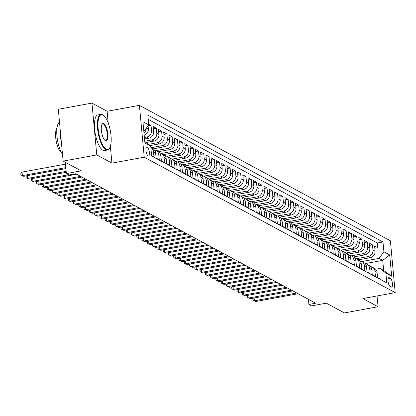 <?xml version="1.0" encoding="UTF-8"?>
<svg xmlns="http://www.w3.org/2000/svg" width="416" height="416" viewBox="0 0 416 416"><rect width="100%" height="100%" fill="white"/><g stroke="black" fill="none" stroke-linecap="round" stroke-linejoin="round"><path stroke-width="0.62" d="M148.117 155.974A4.644 1.55 79.6 0 0 148.538 156.057A4.644 1.55 79.6 0 0 149.323 151.809A4.644 1.55 79.6 0 0 147.285 147.004A4.644 1.55 79.6 0 0 146.864 146.921A4.644 1.55 79.6 0 0 146.084 151.169A4.644 1.55 79.6 0 0 148.117 155.974M91.957 103.09L58.313 109.262L63.123 161.117L96.767 154.944L111.925 163.124L144.227 157.201L139.417 105.347L107.115 111.27L91.957 103.09L96.767 154.944M144.227 157.201L395.2 292.63L390.39 240.776L139.417 105.347M395.2 292.63L362.903 298.558L378.061 306.738L377.062 295.958M378.061 306.738L344.417 312.91L326.357 303.165L311.553 305.88L308.916 304.455L315.645 303.222L75.743 173.768L69.014 175.001L66.378 173.576L81.182 170.862L63.123 161.117M151.59 155.61L153.977 156.9L153.499 151.783L155.61 152.922A5.803 5.288 -61.6 0 0 152.984 148.798L150.873 147.659A5.803 5.288 118.4 0 1 153.499 151.783M155.61 152.922L156.083 158.038L159.25 159.744L158.772 154.627L160.883 155.766A5.803 5.288 -61.6 0 0 158.257 151.642L156.146 150.509A5.803 5.288 118.4 0 1 158.772 154.627M160.883 155.766L161.356 160.883L164.523 162.588L164.044 157.472L166.156 158.61A5.803 5.288 -61.6 0 0 163.53 154.492L161.418 153.353A5.803 5.288 118.4 0 1 164.044 157.472M166.156 158.61L166.629 163.727L169.796 165.433L169.317 160.316L171.428 161.455A5.803 5.288 -61.6 0 0 168.802 157.336L166.691 156.198A5.803 5.288 118.4 0 1 169.317 160.316M171.428 161.455L171.902 166.572L175.063 168.277L174.59 163.166L176.701 164.299A5.803 5.288 -61.6 0 0 174.075 160.181L171.964 159.042A5.803 5.288 118.4 0 1 174.59 163.166M176.701 164.299L177.174 169.416L180.336 171.122L179.863 166.01L181.974 167.149A5.803 5.288 -61.6 0 0 179.348 163.025L177.237 161.886A5.803 5.288 118.4 0 1 179.863 166.01M181.974 167.149L182.447 172.26L185.609 173.971L185.136 168.854L187.247 169.993A5.803 5.288 -61.6 0 0 184.621 165.87L182.51 164.731A5.803 5.288 118.4 0 1 185.136 168.854M187.247 169.993L187.72 175.105L190.882 176.816L190.408 171.699L192.52 172.838A5.803 5.288 -61.6 0 0 189.894 168.714L187.782 167.575A5.803 5.288 118.4 0 1 190.408 171.699M192.52 172.838L192.993 177.954L196.154 179.66L195.681 174.543L197.792 175.682A5.803 5.288 -61.6 0 0 195.166 171.558L193.055 170.425A5.803 5.288 118.4 0 1 195.681 174.543M197.792 175.682L198.266 180.799L201.427 182.504L200.954 177.388L203.065 178.526A5.803 5.288 -61.6 0 0 200.439 174.408L198.328 173.269A5.803 5.288 118.4 0 1 200.954 177.388M203.065 178.526L203.538 183.643L206.7 185.349L206.227 180.232L208.338 181.371A5.803 5.288 -61.6 0 0 205.707 177.252L203.601 176.114A5.803 5.288 118.4 0 1 206.227 180.232M208.338 181.371L208.811 186.488L211.973 188.193L211.5 183.082L213.611 184.215A5.803 5.288 -61.6 0 0 210.98 180.097L208.874 178.958A5.803 5.288 118.4 0 1 211.5 183.082M213.611 184.215L214.084 189.332L217.246 191.038L216.772 185.926L218.878 187.065A5.803 5.288 -61.6 0 0 216.252 182.941L214.146 181.802A5.803 5.288 118.4 0 1 216.772 185.926M218.878 187.065L219.357 192.176L222.518 193.887L222.045 188.77L224.151 189.909A5.803 5.288 -61.6 0 0 221.525 185.786L219.419 184.647A5.803 5.288 118.4 0 1 222.045 188.77M224.151 189.909L224.63 195.021L227.791 196.732L227.318 191.615L229.424 192.754A5.803 5.288 -61.6 0 0 226.798 188.63L224.692 187.491A5.803 5.288 118.4 0 1 227.318 191.615M229.424 192.754L229.902 197.87L233.064 199.576L232.591 194.459L234.697 195.598A5.803 5.288 -61.6 0 0 232.071 191.48L229.965 190.341A5.803 5.288 118.4 0 1 232.591 194.459M234.697 195.598L235.175 200.715L238.337 202.42L237.864 197.304L239.97 198.442A5.803 5.288 -61.6 0 0 237.344 194.324L235.238 193.185A5.803 5.288 118.4 0 1 237.864 197.304M239.97 198.442L240.448 203.559L243.61 205.265L243.136 200.148L245.242 201.287A5.803 5.288 -61.6 0 0 242.616 197.168L240.51 196.03A5.803 5.288 118.4 0 1 243.136 200.148M245.242 201.287L245.721 206.404L248.882 208.109L248.409 202.998L250.515 204.131A5.803 5.288 -61.6 0 0 247.889 200.013L245.783 198.874A5.803 5.288 118.4 0 1 248.409 202.998M250.515 204.131L250.988 209.248L254.155 210.954L253.682 205.842L255.788 206.981A5.803 5.288 -61.6 0 0 253.162 202.857L251.056 201.718A5.803 5.288 118.4 0 1 253.682 205.842M255.788 206.981L256.261 212.092L259.428 213.803L258.955 208.686L261.061 209.825A5.803 5.288 -61.6 0 0 258.435 205.702L256.324 204.563A5.803 5.288 118.4 0 1 258.955 208.686M261.061 209.825L261.534 214.937L264.701 216.648L264.228 211.531L266.334 212.67A5.803 5.288 -61.6 0 0 263.708 208.546L261.596 207.412A5.803 5.288 118.4 0 1 264.228 211.531M266.334 212.67L266.807 217.786L269.974 219.492L269.495 214.375L271.606 215.514A5.803 5.288 -61.6 0 0 268.98 211.396L266.869 210.257A5.803 5.288 118.4 0 1 269.495 214.375M271.606 215.514L272.08 220.631L275.246 222.336L274.768 217.22L276.879 218.358A5.803 5.288 -61.6 0 0 274.253 214.24L272.142 213.101A5.803 5.288 118.4 0 1 274.768 217.22M276.879 218.358L277.352 223.475L280.519 225.181L280.041 220.069L282.152 221.203A5.803 5.288 -61.6 0 0 279.526 217.084L277.415 215.946A5.803 5.288 118.4 0 1 280.041 220.069M282.152 221.203L282.625 226.32L285.792 228.025L285.314 222.914L287.425 224.052A5.803 5.288 -61.6 0 0 284.799 219.929L282.688 218.79A5.803 5.288 118.4 0 1 285.314 222.914M287.425 224.052L287.898 229.164L291.065 230.875L290.586 225.758L292.698 226.897A5.803 5.288 -61.6 0 0 290.072 222.773L287.96 221.634A5.803 5.288 118.4 0 1 290.586 225.758M292.698 226.897L293.171 232.008L296.338 233.719L295.859 228.602L297.97 229.741A5.803 5.288 -61.6 0 0 295.344 225.618L293.233 224.479A5.803 5.288 118.4 0 1 295.859 228.602M297.97 229.741L298.444 234.858L301.605 236.564L301.132 231.447L303.243 232.586A5.803 5.288 -61.6 0 0 300.617 228.462L298.506 227.328A5.803 5.288 118.4 0 1 301.132 231.447M303.243 232.586L303.716 237.702L306.878 239.408L306.405 234.291L308.516 235.43A5.803 5.288 -61.6 0 0 305.89 231.312L303.779 230.173A5.803 5.288 118.4 0 1 306.405 234.291M308.516 235.43L308.989 240.547L312.151 242.252L311.678 237.136L313.789 238.274A5.803 5.288 -61.6 0 0 311.163 234.156L309.052 233.017A5.803 5.288 118.4 0 1 311.678 237.136M313.789 238.274L314.262 243.391L317.424 245.097L316.95 239.985L319.062 241.119A5.803 5.288 -61.6 0 0 316.436 237L314.324 235.862A5.803 5.288 118.4 0 1 316.95 239.985M319.062 241.119L319.535 246.236L322.696 247.941L322.223 242.83L324.334 243.968A5.803 5.288 -61.6 0 0 321.708 239.845L319.597 238.706A5.803 5.288 118.4 0 1 322.223 242.83M324.334 243.968L324.808 249.08L327.969 250.791L327.496 245.674L329.607 246.813A5.803 5.288 -61.6 0 0 326.976 242.689L324.87 241.55A5.803 5.288 118.4 0 1 327.496 245.674M329.607 246.813L330.08 251.924L333.242 253.635L332.769 248.518L334.88 249.657A5.803 5.288 -61.6 0 0 332.249 245.534L330.143 244.395A5.803 5.288 118.4 0 1 332.769 248.518M334.88 249.657L335.353 254.774L338.515 256.48L338.042 251.363L340.148 252.502A5.803 5.288 -61.6 0 0 337.522 248.378L335.416 247.244A5.803 5.288 118.4 0 1 338.042 251.363M340.148 252.502L340.626 257.618L343.788 259.324L343.314 254.207L345.42 255.346A5.803 5.288 -61.6 0 0 342.794 251.228L340.688 250.089A5.803 5.288 118.4 0 1 343.314 254.207M345.42 255.346L345.899 260.463L349.06 262.168L348.587 257.052L350.693 258.19A5.803 5.288 -61.6 0 0 348.067 254.072L345.961 252.933A5.803 5.288 118.4 0 1 348.587 257.052M350.693 258.19L351.172 263.307L354.333 265.013L353.86 259.901L355.966 261.035A5.803 5.288 -61.6 0 0 353.34 256.916L351.234 255.778A5.803 5.288 118.4 0 1 353.86 259.901M355.966 261.035L356.444 266.152L359.606 267.857L359.133 262.746L361.239 263.884A5.803 5.288 -61.6 0 0 358.613 259.761L356.507 258.622A5.803 5.288 118.4 0 1 359.133 262.746M361.239 263.884L361.717 268.996L364.879 270.707L364.406 265.59L366.512 266.729A5.803 5.288 -61.6 0 0 363.886 262.605L361.78 261.466A5.803 5.288 118.4 0 1 364.406 265.59M366.512 266.729L366.99 271.84L370.152 273.551L369.678 268.434L371.784 269.573A5.803 5.288 -61.6 0 0 369.158 265.45L367.052 264.316A5.803 5.288 118.4 0 1 369.678 268.434M371.784 269.573L372.258 274.69L375.424 276.396L374.951 271.279A5.803 5.288 -61.6 0 0 372.325 267.16A5.803 5.288 -61.6 0 0 370.578 266.609M358.717 259.818L370.219 257.707A5.803 5.288 -61.6 0 0 375.081 251.113L374.608 246.002L377.77 247.707L374.816 248.248M356.611 258.679L368.108 256.573A5.803 5.288 -61.6 0 0 372.975 249.98L372.497 244.863L369.543 245.404M372.497 244.863L369.335 243.157L369.808 248.269A5.803 5.288 -61.6 0 1 364.946 254.862L353.444 256.974M348.171 254.129L359.674 252.018A5.803 5.288 -61.6 0 0 364.536 245.424L364.062 240.308L367.224 242.018L364.27 242.559M342.898 251.285L354.401 249.174A5.803 5.288 -61.6 0 0 359.263 242.58L358.79 237.463L361.951 239.174L358.998 239.715M337.626 248.44L349.128 246.329A5.803 5.288 -61.6 0 0 353.99 239.736L353.517 234.619L356.678 236.324L353.725 236.87M332.353 245.591L343.855 243.485A5.803 5.288 -61.6 0 0 348.717 236.891L348.244 231.774L351.406 233.48L348.452 234.021M327.08 242.746L338.582 240.635A5.803 5.288 -61.6 0 0 343.444 234.047L342.971 228.93L346.138 230.636L343.179 231.176M321.807 239.902L333.31 237.791A5.803 5.288 -61.6 0 0 338.172 231.197L337.698 226.086L340.865 227.791L337.906 228.332M316.534 237.058L328.037 234.946A5.803 5.288 -61.6 0 0 332.904 228.353L332.426 223.241L335.592 224.947L332.634 225.488M311.262 234.213L322.764 232.102A5.803 5.288 -61.6 0 0 327.631 225.508L327.153 220.392L330.32 222.102L327.361 222.643M305.994 231.369L317.491 229.258A5.803 5.288 -61.6 0 0 322.358 222.664L321.88 217.547L325.047 219.258L322.088 219.799M300.721 228.519L312.218 226.413A5.803 5.288 -61.6 0 0 317.086 219.82L316.607 214.703L319.774 216.408L316.815 216.954M295.448 225.675L306.946 223.569A5.803 5.288 -61.6 0 0 311.813 216.975L311.334 211.858L314.501 213.564L311.548 214.105M290.176 222.83L301.678 220.719A5.803 5.288 -61.6 0 0 306.54 214.131L306.062 209.014L309.228 210.72L306.275 211.26M284.903 219.986L296.405 217.875A5.803 5.288 -61.6 0 0 301.267 211.281L300.794 206.17L303.956 207.875L301.002 208.416M279.63 217.142L291.132 215.03A5.803 5.288 -61.6 0 0 295.994 208.437L295.521 203.32L298.683 205.031L295.729 205.572M274.357 214.297L285.86 212.186A5.803 5.288 -61.6 0 0 290.722 205.592L290.248 200.476L293.41 202.186L290.456 202.727M269.084 211.453L280.587 209.342A5.803 5.288 -61.6 0 0 285.449 202.748L284.976 197.631L288.137 199.337L285.184 199.883M263.812 208.603L275.314 206.497A5.803 5.288 -61.6 0 0 280.176 199.904L279.703 194.787L282.864 196.492L279.911 197.038M258.539 205.759L270.041 203.653A5.803 5.288 -61.6 0 0 274.903 197.059L274.43 191.942L277.592 193.648L274.638 194.189M253.266 202.914L264.768 200.803A5.803 5.288 -61.6 0 0 269.63 194.21L269.157 189.098L272.319 190.804L269.365 191.344M247.993 200.07L259.496 197.959A5.803 5.288 -61.6 0 0 264.358 191.365L263.884 186.254L267.046 187.959L264.092 188.5M242.72 197.226L254.223 195.114A5.803 5.288 -61.6 0 0 259.085 188.521L258.612 183.404L261.773 185.115L258.82 185.656M237.448 194.381L248.95 192.27A5.803 5.288 -61.6 0 0 253.812 185.676L253.339 180.56L256.5 182.27L253.547 182.811M232.175 191.537L243.677 189.426A5.803 5.288 -61.6 0 0 248.539 182.832L248.066 177.715L251.228 179.421L248.274 179.967M226.902 188.687L238.404 186.581A5.803 5.288 -61.6 0 0 243.266 179.988L242.793 174.871L245.955 176.576L243.001 177.122M221.629 185.843L233.132 183.737A5.803 5.288 -61.6 0 0 237.994 177.143L237.52 172.026L240.682 173.732L237.728 174.273M216.356 182.998L227.859 180.887A5.803 5.288 -61.6 0 0 232.721 174.294L232.248 169.182L235.409 170.888L232.456 171.428M211.084 180.154L222.586 178.043A5.803 5.288 -61.6 0 0 227.448 171.449L226.975 166.338L230.136 168.043L227.183 168.584M205.811 177.31L217.313 175.198A5.803 5.288 -61.6 0 0 222.175 168.605L221.702 163.488L224.869 165.199L221.91 165.74M200.538 174.465L212.04 172.354A5.803 5.288 -61.6 0 0 216.902 165.76L216.429 160.644L219.596 162.354L216.637 162.895M195.265 171.616L206.768 169.51A5.803 5.288 -61.6 0 0 211.63 162.916L211.156 157.799L214.323 159.505L211.364 160.051M189.992 168.771L201.495 166.665A5.803 5.288 -61.6 0 0 206.362 160.072L205.884 154.955L209.05 156.66L206.092 157.201M184.725 165.927L196.222 163.816A5.803 5.288 -61.6 0 0 201.089 157.227L200.611 152.11L203.778 153.816L200.819 154.357M179.452 163.082L190.949 160.971A5.803 5.288 -61.6 0 0 195.816 154.378L195.338 149.266L198.505 150.972L195.546 151.512M174.179 160.238L185.676 158.127A5.803 5.288 -61.6 0 0 190.544 151.533L190.065 146.416L193.232 148.127L190.278 148.668M168.906 157.394L180.404 155.282A5.803 5.288 -61.6 0 0 185.271 148.689L184.792 143.572L187.959 145.283L185.006 145.824M163.634 154.549L175.136 152.438A5.803 5.288 -61.6 0 0 179.998 145.844L179.52 140.728L182.686 142.433L179.733 142.979M158.361 151.7L169.863 149.594A5.803 5.288 -61.6 0 0 174.725 143L174.252 137.883L177.414 139.589L174.46 140.135M153.088 148.855L164.59 146.749A5.803 5.288 -61.6 0 0 169.452 140.156L168.979 135.039L172.141 136.744L169.187 137.285M149.978 145.616L159.318 143.9A5.803 5.288 -61.6 0 0 164.18 137.306L163.706 132.194L166.868 133.9L163.914 134.441M146.032 142.527L154.045 141.055A5.803 5.288 -61.6 0 0 158.907 134.462L158.434 129.35L161.595 131.056L158.642 131.596M144.539 138.986L148.772 138.211A5.803 5.288 -61.6 0 0 153.634 131.617L153.161 126.5L156.322 128.211L153.369 128.752M148.668 124.077L151.05 125.367L148.096 125.908M390.416 278.335L389.256 277.711A4.498 1.498 79.6 0 0 388.851 277.628A4.498 1.498 79.6 0 0 388.092 281.746A4.498 1.498 79.6 0 0 390.062 286.4L391.222 287.024A4.498 1.498 79.6 0 0 391.633 287.108A4.498 1.498 79.6 0 0 392.387 282.989A4.498 1.498 79.6 0 0 390.416 278.335L388.107 278.762M144.778 141.554L150.717 146.193L151.627 156.005L386.786 282.901L385.876 273.088L379.969 268.471L375.674 269.256M150.717 146.193L144.919 143.062L142.943 121.763L148.741 124.888L147.831 115.081L382.985 241.977L383.9 251.784L389.698 254.914L391.674 276.219L385.876 273.088M144.399 137.488L146.661 137.072L148.772 138.211M144.747 141.237L151.934 139.916L154.045 141.055M148.398 144.378L157.206 142.766L159.318 143.9M150.982 147.716L162.479 145.61L164.59 146.749M156.255 150.566L167.752 148.455L169.863 149.594M161.528 153.41L173.025 151.299L175.136 152.438M166.795 156.255L178.298 154.144L180.404 155.282M172.068 159.099L183.57 156.988L185.676 158.127M177.341 161.944L188.843 159.832L190.949 160.971M182.614 164.788L194.116 162.682L196.222 163.816M187.886 167.632L199.389 165.526L201.495 166.665M193.159 170.482L204.662 168.371L206.768 169.51M198.432 173.326L209.934 171.215L212.04 172.354M203.705 176.171L215.207 174.06L217.313 175.198M208.978 179.015L220.48 176.904L222.586 178.043M214.25 181.86L225.753 179.754L227.859 180.887M219.523 184.704L231.02 182.598L233.132 183.737M224.796 187.548L236.293 185.442L238.404 186.581M230.069 190.398L241.566 188.287L243.677 189.426M235.342 193.242L246.839 191.131L248.95 192.27M240.614 196.087L252.112 193.976L254.223 195.114M245.887 198.931L257.384 196.82L259.496 197.959M251.16 201.776L262.657 199.67L264.768 200.803M256.433 204.62L267.93 202.514L270.041 203.653M261.706 207.464L273.203 205.358L275.314 206.497M266.978 210.314L278.476 208.203L280.587 209.342M272.251 213.158L283.748 211.047L285.86 212.186M277.524 216.003L289.021 213.892L291.132 215.03M282.797 218.847L294.294 216.736L296.405 217.875M288.07 221.692L299.567 219.586L301.678 220.719M293.337 224.536L304.84 222.43L306.946 223.569M298.61 227.386L310.112 225.274L312.218 226.413M303.883 230.23L315.385 228.119L317.491 229.258M309.156 233.074L320.658 230.963L322.764 232.102M314.428 235.919L325.931 233.808L328.037 234.946M319.701 238.763L331.204 236.652L333.31 237.791M324.974 241.608L336.476 239.502L338.582 240.635M330.247 244.452L341.749 242.346L343.855 243.485M335.52 247.302L347.022 245.19L349.128 246.329M340.792 250.146L352.295 248.035L354.401 249.174M346.065 252.99L357.562 250.879L359.674 252.018M351.338 255.835L362.835 253.724L364.946 254.862M377.77 247.707L377.338 243.012L148.231 119.382M144.186 135.195A5.803 5.288 -61.6 0 0 148.361 128.773L148.086 125.783M151.05 125.367L151.523 130.478A5.803 5.288 118.4 0 1 146.661 137.072M156.322 128.211L156.796 133.323A5.803 5.288 118.4 0 1 151.934 139.916M161.595 131.056L162.068 136.172A5.803 5.288 118.4 0 1 157.206 142.766M166.868 133.9L167.341 139.017A5.803 5.288 118.4 0 1 162.479 145.61M172.141 136.744L172.614 141.861A5.803 5.288 118.4 0 1 167.752 148.455M177.414 139.589L177.887 144.706A5.803 5.288 118.4 0 1 173.025 151.299M182.686 142.433L183.16 147.55A5.803 5.288 118.4 0 1 178.298 154.144M187.959 145.283L188.432 150.394A5.803 5.288 118.4 0 1 183.57 156.988M193.232 148.127L193.705 153.244A5.803 5.288 118.4 0 1 188.843 159.832M198.505 150.972L198.978 156.088A5.803 5.288 118.4 0 1 194.116 162.682M203.778 153.816L204.251 158.933A5.803 5.288 118.4 0 1 199.389 165.526M209.05 156.66L209.524 161.777A5.803 5.288 118.4 0 1 204.662 168.371M214.323 159.505L214.796 164.622A5.803 5.288 118.4 0 1 209.934 171.215M219.596 162.354L220.069 167.466A5.803 5.288 118.4 0 1 215.207 174.06M224.869 165.199L225.342 170.31A5.803 5.288 118.4 0 1 220.48 176.904M230.136 168.043L230.615 173.16A5.803 5.288 118.4 0 1 225.753 179.754M235.409 170.888L235.888 176.004A5.803 5.288 118.4 0 1 231.02 182.598M240.682 173.732L241.16 178.849A5.803 5.288 118.4 0 1 236.293 185.442M245.955 176.576L246.433 181.693A5.803 5.288 118.4 0 1 241.566 188.287M251.228 179.421L251.706 184.538A5.803 5.288 118.4 0 1 246.839 191.131M256.5 182.27L256.979 187.382A5.803 5.288 118.4 0 1 252.112 193.976M261.773 185.115L262.246 190.226A5.803 5.288 118.4 0 1 257.384 196.82M267.046 187.959L267.519 193.076A5.803 5.288 118.4 0 1 262.657 199.67M272.319 190.804L272.792 195.92A5.803 5.288 118.4 0 1 267.93 202.514M277.592 193.648L278.065 198.765A5.803 5.288 118.4 0 1 273.203 205.358M282.864 196.492L283.338 201.609A5.803 5.288 118.4 0 1 278.476 208.203M288.137 199.337L288.61 204.454A5.803 5.288 118.4 0 1 283.748 211.047M293.41 202.186L293.883 207.298A5.803 5.288 118.4 0 1 289.021 213.892M298.683 205.031L299.156 210.142A5.803 5.288 118.4 0 1 294.294 216.736M303.956 207.875L304.429 212.992A5.803 5.288 118.4 0 1 299.567 219.586M309.228 210.72L309.702 215.836A5.803 5.288 118.4 0 1 304.84 222.43M314.501 213.564L314.974 218.681A5.803 5.288 118.4 0 1 310.112 225.274M319.774 216.408L320.247 221.525A5.803 5.288 118.4 0 1 315.385 228.119M325.047 219.258L325.52 224.37A5.803 5.288 118.4 0 1 320.658 230.963M330.32 222.102L330.793 227.214A5.803 5.288 118.4 0 1 325.931 233.808M335.592 224.947L336.066 230.064A5.803 5.288 118.4 0 1 331.204 236.652M340.865 227.791L341.338 232.908A5.803 5.288 118.4 0 1 336.476 239.502M346.138 230.636L346.611 235.752A5.803 5.288 118.4 0 1 341.749 242.346M351.406 233.48L351.884 238.597A5.803 5.288 118.4 0 1 347.022 245.19M356.678 236.324L357.157 241.441A5.803 5.288 118.4 0 1 352.295 248.035M361.951 239.174L362.43 244.286A5.803 5.288 118.4 0 1 357.562 250.879M367.224 242.018L367.702 247.13A5.803 5.288 118.4 0 1 362.835 253.724M380.734 279.635L380.697 279.24L377.53 277.534L377.057 272.418A5.803 5.288 -61.6 0 0 374.431 268.299L372.325 267.16M379.969 268.471L383.661 270.462L382.725 260.369L379.033 258.378L383.9 251.784M365.154 263.593L382.725 260.369L389.698 254.914M361.884 261.524L379.033 258.378M65.333 162.313L66.378 173.576M308.443 299.333L308.916 304.455M377.338 243.012L382.985 241.977M365.305 263.765A5.803 5.288 118.4 0 1 367.052 264.316M360.032 260.92A5.803 5.288 118.4 0 1 361.78 261.466M354.76 258.076A5.803 5.288 118.4 0 1 356.507 258.622M349.487 255.226A5.803 5.288 118.4 0 1 351.234 255.778M344.214 252.382A5.803 5.288 118.4 0 1 345.961 252.933M338.941 249.538A5.803 5.288 118.4 0 1 340.688 250.089M333.668 246.693A5.803 5.288 118.4 0 1 335.416 247.244M328.396 243.849A5.803 5.288 118.4 0 1 330.143 244.395M323.123 241.004A5.803 5.288 118.4 0 1 324.87 241.55M317.85 238.16A5.803 5.288 118.4 0 1 319.597 238.706M312.577 235.31A5.803 5.288 118.4 0 1 314.324 235.862M307.304 232.466A5.803 5.288 118.4 0 1 309.052 233.017M302.032 229.622A5.803 5.288 118.4 0 1 303.779 230.173M296.759 226.777A5.803 5.288 118.4 0 1 298.506 227.328M291.486 223.933A5.803 5.288 118.4 0 1 293.233 224.479M286.213 221.088A5.803 5.288 118.4 0 1 287.96 221.634M280.94 218.244A5.803 5.288 118.4 0 1 282.688 218.79M275.673 215.394A5.803 5.288 118.4 0 1 277.415 215.946M270.4 212.55A5.803 5.288 118.4 0 1 272.142 213.101M265.127 209.706A5.803 5.288 118.4 0 1 266.869 210.257M259.854 206.861A5.803 5.288 118.4 0 1 261.596 207.412M254.582 204.017A5.803 5.288 118.4 0 1 256.324 204.563M249.309 201.172A5.803 5.288 118.4 0 1 251.056 201.718M244.036 198.323A5.803 5.288 118.4 0 1 245.783 198.874M238.763 195.478A5.803 5.288 118.4 0 1 240.51 196.03M233.49 192.634A5.803 5.288 118.4 0 1 235.238 193.185M228.218 189.79A5.803 5.288 118.4 0 1 229.965 190.341M222.945 186.945A5.803 5.288 118.4 0 1 224.692 187.491M217.672 184.101A5.803 5.288 118.4 0 1 219.419 184.647M212.399 181.256A5.803 5.288 118.4 0 1 214.146 181.802M207.126 178.407A5.803 5.288 118.4 0 1 208.874 178.958M201.854 175.562A5.803 5.288 118.4 0 1 203.601 176.114M196.581 172.718A5.803 5.288 118.4 0 1 198.328 173.269M191.308 169.874A5.803 5.288 118.4 0 1 193.055 170.425M186.035 167.029A5.803 5.288 118.4 0 1 187.782 167.575M180.762 164.185A5.803 5.288 118.4 0 1 182.51 164.731M175.49 161.34A5.803 5.288 118.4 0 1 177.237 161.886M170.217 158.491A5.803 5.288 118.4 0 1 171.964 159.042M164.944 155.646A5.803 5.288 118.4 0 1 166.691 156.198M159.671 152.802A5.803 5.288 118.4 0 1 161.418 153.353M154.404 149.958A5.803 5.288 118.4 0 1 156.146 150.509M148.741 124.888L143.879 131.482M146.276 128.232A5.803 5.288 118.4 0 1 143.983 133.006M383.661 270.462L391.674 276.219M111.925 163.124L110.365 146.307M108.202 122.97L107.115 111.27M377.14 273.302L377.151 273.213A3.848 3.505 -61.6 0 0 377.104 272.927M254.114 297.981L254.374 300.794L296.743 293.02M255.694 301.501L252.923 300.274L255.694 301.501L298.059 293.732M252.923 300.274L252.793 298.875L253.396 298.111M106.168 149.198A17.706 5.902 79.6 0 0 109.621 148.013A17.706 5.902 79.6 0 0 110.386 131.035A17.706 5.902 79.6 0 0 103.646 115.435A17.706 5.902 79.6 0 0 102.996 115.003A17.706 5.902 79.6 0 0 98.15 128.627A17.706 5.902 79.6 0 0 106.168 149.198M109.481 148.236A18.138 6.048 -100.4 0 1 109.34 148.481A18.138 6.048 -100.4 0 1 107.453 150.015A18.138 6.048 -100.4 0 1 105.804 149.692A18.138 6.048 -100.4 0 1 97.854 130.931A18.138 6.048 -100.4 0 1 100.906 114.332A18.138 6.048 -100.4 0 1 102.554 114.655A18.138 6.048 -100.4 0 1 103.22 115.097A18.138 6.048 -100.4 0 1 103.433 115.279M105.373 140.65A8.85 2.948 -100.4 0 1 105.05 140.431A8.85 2.948 -100.4 0 1 101.681 132.631A8.85 2.948 -100.4 0 1 102.06 124.145A8.85 2.948 -100.4 0 1 103.787 123.552A8.85 2.948 -100.4 0 1 107.796 133.838A8.85 2.948 -100.4 0 1 105.373 140.65M104.832 140.244A8.419 2.808 79.6 0 0 104.931 140.301A8.419 2.808 79.6 0 0 105.695 140.452A8.419 2.808 79.6 0 0 107.11 132.751A8.419 2.808 79.6 0 0 103.423 124.046A8.419 2.808 79.6 0 0 102.658 123.895A8.419 2.808 79.6 0 0 101.925 124.394M107.453 150.015L104.489 150.561A18.138 6.048 -100.4 0 1 102.84 150.238A18.138 6.048 -100.4 0 1 94.895 131.477A18.138 6.048 -100.4 0 1 97.942 114.873L100.906 114.332M61.5 152.745A13.062 4.352 -100.4 0 1 56.16 140.982A13.062 4.352 -100.4 0 1 56.976 128.092M61.36 142.111A18.138 6.048 -100.4 0 1 60.169 129.293M62.504 154.44A18.138 6.048 -100.4 0 1 56.945 136.074A18.138 6.048 -100.4 0 1 59.504 122.091M371.868 270.457L371.878 270.369A3.848 3.505 -61.6 0 0 371.831 270.078M248.841 295.136L249.101 297.944L291.47 290.176M250.422 298.657L247.65 297.43L250.422 298.657L292.786 290.888M247.65 297.43L247.52 296.031L248.123 295.266M366.595 267.613L366.605 267.524A3.848 3.505 -61.6 0 0 366.558 267.233M243.568 292.292L243.828 295.1L286.198 287.331M245.149 295.812L242.377 294.585L245.149 295.812L287.513 288.044M242.377 294.585L242.247 293.181L242.85 292.422M361.322 264.768L361.332 264.68A3.848 3.505 -61.6 0 0 361.286 264.389M238.295 289.442L238.555 292.256L280.925 284.487M239.876 292.968L237.104 291.741L239.876 292.968L282.24 285.194M237.104 291.741L236.974 290.337L237.578 289.578M356.049 261.924L356.06 261.836A3.848 3.505 -61.6 0 0 356.013 261.544M233.022 286.598L233.282 289.411L275.652 281.637M234.603 290.124L231.832 288.896L234.603 290.124L276.968 282.35M231.832 288.896L231.702 287.492L232.305 286.733M350.776 259.074L350.787 258.991A3.848 3.505 -61.6 0 0 350.74 258.7M227.75 283.754L228.01 286.567L270.379 278.793M229.33 287.279L226.559 286.047L229.33 287.279L271.695 279.505M226.559 286.047L226.429 284.648L227.032 283.884M345.504 256.23L345.514 256.142A3.848 3.505 -61.6 0 0 345.467 255.856M222.477 280.909L222.742 283.722L265.106 275.948M224.058 284.43L221.286 283.202L224.058 284.43L266.422 276.661M221.286 283.202L221.156 281.804L221.759 281.039M340.231 253.386L340.241 253.297A3.848 3.505 -61.6 0 0 340.2 253.011M217.204 278.065L217.469 280.878L259.834 273.104M218.785 281.585L216.013 280.358L218.785 281.585L261.149 273.816M216.013 280.358L215.883 278.959L216.492 278.195M334.958 250.541L334.968 250.453A3.848 3.505 -61.6 0 0 334.927 250.162M211.931 275.22L212.196 278.028L254.561 270.26M213.512 278.741L210.74 277.514L213.512 278.741L255.876 270.972M210.74 277.514L210.61 276.11L211.219 275.35M329.685 247.697L329.696 247.608A3.848 3.505 -61.6 0 0 329.654 247.317M206.664 272.376L206.924 275.184L249.288 267.415M208.239 275.896L205.473 274.669L208.239 275.896L250.604 268.128M205.473 274.669L205.343 273.265L205.946 272.506M324.412 244.852L324.423 244.764A3.848 3.505 -61.6 0 0 324.381 244.473M201.391 269.526L201.651 272.34L244.015 264.571M202.966 273.052L200.2 271.825L202.966 273.052L245.336 265.278M200.2 271.825L200.07 270.421L200.673 269.662M319.14 242.008L319.15 241.92A3.848 3.505 -61.6 0 0 319.108 241.628M196.118 266.682L196.378 269.495L238.742 261.721M197.694 270.208L194.927 268.98L197.694 270.208L240.063 262.434M194.927 268.98L194.797 267.576L195.4 266.817M313.867 239.132L313.877 239.075A3.848 3.505 -61.6 0 0 313.836 238.784M190.845 263.838L191.105 266.651L233.47 258.877M192.421 267.363L189.654 266.131L192.421 267.363L234.79 259.589M189.654 266.131L189.524 264.732L190.128 263.968M308.599 236.314L308.604 236.226A3.848 3.505 -61.6 0 0 308.563 235.94M185.572 260.993L185.832 263.806L228.197 256.032M187.148 264.514L184.382 263.286L187.148 264.514L229.518 256.745M184.382 263.286L184.252 261.888L184.855 261.123M303.326 233.47L303.332 233.381A3.848 3.505 -61.6 0 0 303.29 233.09M180.3 258.149L180.56 260.957L222.924 253.188M181.875 261.669L179.109 260.442L181.875 261.669L224.245 253.9M179.109 260.442L178.979 259.043L179.582 258.279M298.054 230.625L298.059 230.537A3.848 3.505 -61.6 0 0 298.017 230.246M175.027 255.304L175.287 258.112L217.651 250.344M176.602 258.825L173.836 257.598L176.602 258.825L218.972 251.056M173.836 257.598L173.706 256.194L174.309 255.434M292.781 227.781L292.786 227.692A3.848 3.505 -61.6 0 0 292.744 227.401M169.754 252.46L170.014 255.268L212.378 247.499M171.33 255.98L168.563 254.753L171.33 255.98L213.699 248.206M168.563 254.753L168.433 253.349L169.036 252.59M287.508 224.936L287.513 224.848A3.848 3.505 -61.6 0 0 287.472 224.557M164.481 249.61L164.741 252.424L207.106 244.655M166.057 253.136L163.29 251.909L166.057 253.136L208.426 245.362M163.29 251.909L163.16 250.505L163.764 249.746M282.235 222.092L282.24 222.004A3.848 3.505 -61.6 0 0 282.199 221.712M159.208 246.766L159.468 249.579L201.833 241.805M160.789 250.292L158.018 249.064L160.789 250.292L203.154 242.518M158.018 249.064L157.888 247.66L158.491 246.901M276.957 219.216L276.968 219.159A3.848 3.505 -61.6 0 0 276.926 218.868M153.936 243.922L154.196 246.735L196.56 238.961M155.516 247.447L152.745 246.215L155.516 247.447L197.881 239.673M152.745 246.215L152.615 244.816L153.218 244.052M271.69 216.398L271.695 216.31A3.848 3.505 -61.6 0 0 271.653 216.024M148.663 241.077L148.923 243.89L191.287 236.116M150.244 244.598L147.472 243.37L150.244 244.598L192.608 236.829M147.472 243.37L147.342 241.972L147.945 241.207M266.417 213.554L266.427 213.465A3.848 3.505 -61.6 0 0 266.38 213.174M143.39 238.233L143.65 241.041L186.014 233.272M144.971 241.753L142.199 240.526L144.971 241.753L187.335 233.984M142.199 240.526L142.069 239.127L142.672 238.363M261.144 210.709L261.154 210.621A3.848 3.505 -61.6 0 0 261.108 210.33M138.117 235.388L138.377 238.196L180.747 230.428M139.698 238.909L136.926 237.682L139.698 238.909L182.062 231.14M136.926 237.682L136.796 236.278L137.4 235.518M255.871 207.865L255.882 207.776A3.848 3.505 -61.6 0 0 255.835 207.485M132.844 232.539L133.104 235.352L175.474 227.583M134.425 236.064L131.654 234.837L134.425 236.064L176.79 228.29M131.654 234.837L131.524 233.433L132.127 232.674M250.598 205.02L250.609 204.932A3.848 3.505 -61.6 0 0 250.562 204.641M127.572 229.694L127.832 232.508L170.201 224.734M129.152 233.22L126.381 231.993L129.152 233.22L171.517 225.446M126.381 231.993L126.251 230.589L126.854 229.83M245.326 202.171L245.336 202.088A3.848 3.505 -61.6 0 0 245.289 201.796M122.299 226.85L122.559 229.663L164.928 221.889M123.88 230.376L121.108 229.143L123.88 230.376L166.244 222.602M121.108 229.143L120.978 227.744L121.581 226.98M240.053 199.3L240.063 199.243A3.848 3.505 -61.6 0 0 240.016 198.952M117.026 224.006L117.286 226.819L159.656 219.045M118.607 227.526L115.835 226.299L118.607 227.526L160.971 219.757M115.835 226.299L115.705 224.9L116.308 224.136M234.78 196.482L234.79 196.394A3.848 3.505 -61.6 0 0 234.744 196.108M111.753 221.161L112.013 223.974L154.383 216.2M113.334 224.682L110.562 223.454L113.334 224.682L155.698 216.913M110.562 223.454L110.432 222.056L111.036 221.291M229.507 193.638L229.518 193.549A3.848 3.505 -61.6 0 0 229.471 193.258M106.48 218.317L106.74 221.125L149.11 213.356M108.061 221.837L105.29 220.61L108.061 221.837L150.426 214.068M105.29 220.61L105.16 219.206L105.763 218.447M224.234 190.793L224.245 190.705A3.848 3.505 -61.6 0 0 224.198 190.414M101.208 215.472L101.473 218.28L143.837 210.512M102.788 218.993L100.017 217.766L102.788 218.993L145.153 211.224M100.017 217.766L99.887 216.362L100.49 215.602M218.962 187.949L218.972 187.86A3.848 3.505 -61.6 0 0 218.93 187.569M95.935 212.623L96.2 215.436L138.564 207.667M97.516 216.148L94.744 214.921L97.516 216.148L139.88 208.374M94.744 214.921L94.614 213.517L95.217 212.758M213.689 185.104L213.699 185.016A3.848 3.505 -61.6 0 0 213.658 184.725M90.662 209.778L90.927 212.592L133.292 204.818M92.243 213.304L89.471 212.077L92.243 213.304L134.607 205.53M89.471 212.077L89.341 210.673L89.95 209.914M208.416 182.255L208.426 182.172A3.848 3.505 -61.6 0 0 208.385 181.88M85.389 206.934L85.654 209.747L128.019 201.973M86.97 210.46L84.198 209.227L86.97 210.46L129.334 202.686M84.198 209.227L84.068 207.828L84.677 207.064M203.143 179.384L203.154 179.322A3.848 3.505 -61.6 0 0 203.112 179.036M80.122 204.09L80.382 206.903L122.746 199.129M81.697 207.61L78.931 206.383L81.697 207.61L124.062 199.841M78.931 206.383L78.801 204.984L79.404 204.22M197.87 176.566L197.881 176.478A3.848 3.505 -61.6 0 0 197.839 176.186M74.849 201.245L75.109 204.058L117.473 196.284M76.424 204.766L73.658 203.538L76.424 204.766L118.794 196.997M73.658 203.538L73.528 202.14L74.131 201.375M192.598 173.722L192.608 173.633A3.848 3.505 -61.6 0 0 192.566 173.342M69.576 198.401L69.836 201.209L112.2 193.44M71.152 201.921L68.385 200.694L71.152 201.921L113.521 194.152M68.385 200.694L68.255 199.29L68.858 198.531M187.33 170.877L187.335 170.789A3.848 3.505 -61.6 0 0 187.294 170.498M64.303 195.556L64.563 198.364L106.928 190.596M65.879 199.077L63.112 197.85L65.879 199.077L108.248 191.303M63.112 197.85L62.982 196.446L63.586 195.686M182.057 168.033L182.062 167.944A3.848 3.505 -61.6 0 0 182.021 167.653M59.03 192.707L59.29 195.52L101.655 187.751M60.606 196.232L57.84 195.005L60.606 196.232L102.976 188.458M57.84 195.005L57.71 193.601L58.313 192.842M176.784 165.188L176.79 165.1A3.848 3.505 -61.6 0 0 176.748 164.809M53.758 189.862L54.018 192.676L96.382 184.902M55.333 193.388L52.567 192.161L55.333 193.388L97.703 185.614M52.567 192.161L52.437 190.757L53.04 189.998M171.512 162.339L171.517 162.256A3.848 3.505 -61.6 0 0 171.475 161.964M48.485 187.018L48.745 189.831L91.109 182.057M50.06 190.544L47.294 189.311L50.06 190.544L92.43 182.77M47.294 189.311L47.164 187.912L47.767 187.148M166.234 159.468L166.244 159.406A3.848 3.505 -61.6 0 0 166.202 159.12M43.212 184.174L43.472 186.987L85.836 179.213M44.788 187.694L42.021 186.467L44.788 187.694L87.157 179.925M42.021 186.467L41.891 185.068L42.494 184.304M160.966 156.65L160.971 156.562A3.848 3.505 -61.6 0 0 160.93 156.27M37.939 181.329L38.199 184.137L80.564 176.368M39.52 184.85L36.748 183.622L39.52 184.85L81.884 177.081M36.748 183.622L36.618 182.224L37.222 181.459M155.693 153.806L155.698 153.717A3.848 3.505 -61.6 0 0 155.657 153.426M32.666 178.485L32.926 181.293L68.562 174.756M34.247 182.005L31.476 180.778L34.247 182.005L76.612 174.236M31.476 180.778L31.346 179.374L31.949 178.615M27.394 175.64L27.654 178.448L66.175 171.382M28.974 179.161L26.203 177.934L28.974 179.161L66.264 172.323M26.203 177.934L26.073 176.53L26.676 175.77M65.504 164.133L22.058 172.099L22.381 175.604L65.827 167.632M23.702 176.316L20.93 175.089L23.702 176.316L65.915 168.574M20.93 175.089L20.8 173.685L22.058 172.099M368.108 256.573L370.219 257.707M372.975 249.98L375.081 251.113M146.583 127.816L148.361 128.773M151.523 130.478L153.634 131.617M156.796 133.323L158.907 134.462M162.068 136.172L164.18 137.306M167.341 139.017L169.452 140.156M172.614 141.861L174.725 143M177.887 144.706L179.998 145.844M183.16 147.55L185.271 148.689M188.432 150.394L190.544 151.533M193.705 153.244L195.816 154.378M198.978 156.088L201.089 157.227M204.251 158.933L206.362 160.072M209.524 161.777L211.63 162.916M214.796 164.622L216.902 165.76M220.069 167.466L222.175 168.605M225.342 170.31L227.448 171.449M230.615 173.16L232.721 174.294M235.888 176.004L237.994 177.143M241.16 178.849L243.266 179.988M246.433 181.693L248.539 182.832M251.706 184.538L253.812 185.676M256.979 187.382L259.085 188.521M262.246 190.226L264.358 191.365M267.519 193.076L269.63 194.21M272.792 195.92L274.903 197.059M278.065 198.765L280.176 199.904M283.338 201.609L285.449 202.748M288.61 204.454L290.722 205.592M293.883 207.298L295.994 208.437M299.156 210.142L301.267 211.281M304.429 212.992L306.54 214.131M309.702 215.836L311.813 216.975M314.974 218.681L317.086 219.82M320.247 221.525L322.358 222.664M325.52 224.37L327.631 225.508M330.793 227.214L332.904 228.353M336.066 230.064L338.172 231.197M341.338 232.908L343.444 234.047M346.611 235.752L348.717 236.891M351.884 238.597L353.99 239.736M357.157 241.441L359.263 242.58M362.43 244.286L364.536 245.424M367.702 247.13L369.808 248.269M374.951 271.279L377.057 272.418M388.497 277.852L389.256 277.711M103.646 115.435L103.22 115.097M109.621 148.013L109.34 148.481"/></g></svg>
